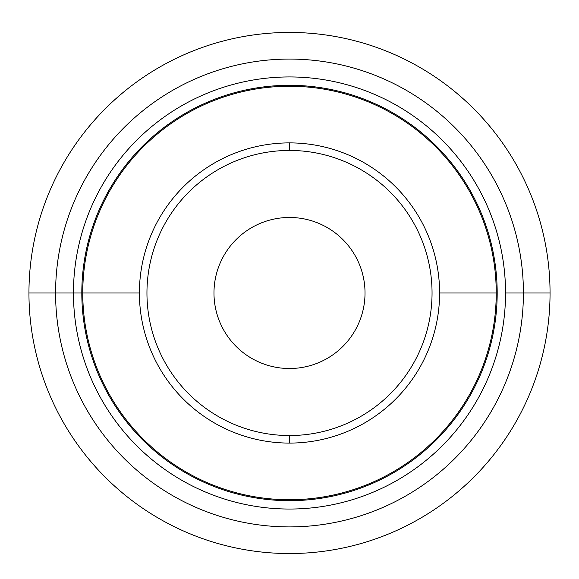 <?xml version="1.0" encoding="UTF-8"?>
<svg xmlns="http://www.w3.org/2000/svg" width="579" height="579" viewBox="0 0 579 579"><rect width="100%" height="100%" fill="white"/><g stroke="black" fill="none" stroke-linecap="round" stroke-linejoin="round"><path stroke-width="0.87" d="M439.599 292.988L496.239 292.988A206.739 206.739 0 0 1 289.5 499.735A206.739 206.739 0 0 1 82.761 292.988A206.739 206.739 0 0 1 289.5 86.249A206.739 206.739 0 0 1 496.239 292.988A206.739 206.739 0 0 0 289.5 86.249A206.739 206.739 0 0 0 82.761 292.988L139.401 292.988L82.761 292.988A206.739 206.739 0 0 0 289.5 499.735A206.739 206.739 0 0 0 496.239 292.988L439.599 292.988M550.05 292.988A260.55 260.55 0 0 0 289.5 32.438A260.55 260.55 0 0 0 28.95 292.988A260.55 260.55 0 0 0 289.5 553.538A260.55 260.55 0 0 0 550.05 292.988A260.55 260.55 0 0 1 289.5 553.538A260.55 260.55 0 0 1 28.95 292.988L55.584 292.988A233.916 233.916 0 0 0 289.5 526.904A233.916 233.916 0 0 0 523.416 292.988L550.05 292.988L523.416 292.988A233.916 233.916 0 0 0 289.5 59.072A233.916 233.916 0 0 0 55.584 292.988L28.95 292.988A260.55 260.55 0 0 1 289.5 32.438A260.55 260.55 0 0 1 550.05 292.988M505.547 292.988A216.047 216.047 0 0 0 289.5 76.942A216.047 216.047 0 0 0 73.453 292.988L55.584 292.988A233.916 233.916 0 0 1 289.5 59.072A233.916 233.916 0 0 1 523.416 292.988L505.539 292.988A216.047 216.047 0 0 0 289.5 76.942A216.047 216.047 0 0 0 73.453 292.988L81.813 292.988L73.453 292.988A216.047 216.047 0 0 0 289.5 509.042A216.047 216.047 0 0 0 505.547 292.988L523.416 292.988A233.916 233.916 0 0 1 289.5 526.904A233.916 233.916 0 0 1 55.584 292.988L73.461 292.988A216.047 216.047 0 0 0 289.5 509.042A216.047 216.047 0 0 0 505.547 292.988M465.089 292.988L464.619 292.988L465.089 292.988M81.813 292.988A207.687 207.687 0 0 1 289.5 85.308A207.687 207.687 0 0 1 497.187 292.988A207.687 207.687 0 0 0 289.5 85.308A207.687 207.687 0 0 0 81.813 292.988A207.687 207.687 0 0 0 289.5 500.676A207.687 207.687 0 0 0 497.187 292.988A207.687 207.687 0 0 1 289.5 500.676A207.687 207.687 0 0 1 81.813 292.988A207.687 207.687 0 0 0 289.5 500.676A207.687 207.687 0 0 0 497.187 292.988A207.687 207.687 0 0 0 289.5 85.308A207.687 207.687 0 0 0 81.813 292.988M289.5 443.087A150.099 150.099 0 0 0 439.599 292.988A150.099 150.099 0 0 0 289.5 142.89A150.099 150.099 0 0 1 439.599 292.988A150.099 150.099 0 0 1 289.5 443.087L289.5 435.538A142.55 142.55 0 0 0 432.05 292.988A142.55 142.55 0 0 0 289.5 150.446L289.5 142.89L289.5 150.446A142.55 142.55 0 0 0 146.95 292.988A142.55 142.55 0 0 0 289.5 435.538L289.5 443.087A150.099 150.099 0 0 1 139.401 292.988A150.099 150.099 0 0 1 289.5 142.89A150.099 150.099 0 0 0 139.401 292.988A150.099 150.099 0 0 0 289.5 443.087M289.5 150.446A142.55 142.55 0 0 0 146.95 292.988A142.55 142.55 0 0 0 289.5 435.538A142.55 142.55 0 0 0 432.05 292.988A142.55 142.55 0 0 0 289.5 150.446M365.023 292.988A75.523 75.523 0 0 1 289.5 368.512A75.523 75.523 0 0 1 213.977 292.988A75.523 75.523 0 0 1 289.5 217.472A75.523 75.523 0 0 1 365.023 292.988A75.523 75.523 0 0 0 289.5 217.472A75.523 75.523 0 0 0 213.977 292.988A75.523 75.523 0 0 0 289.5 368.512A75.523 75.523 0 0 0 365.023 292.988"/></g></svg>
